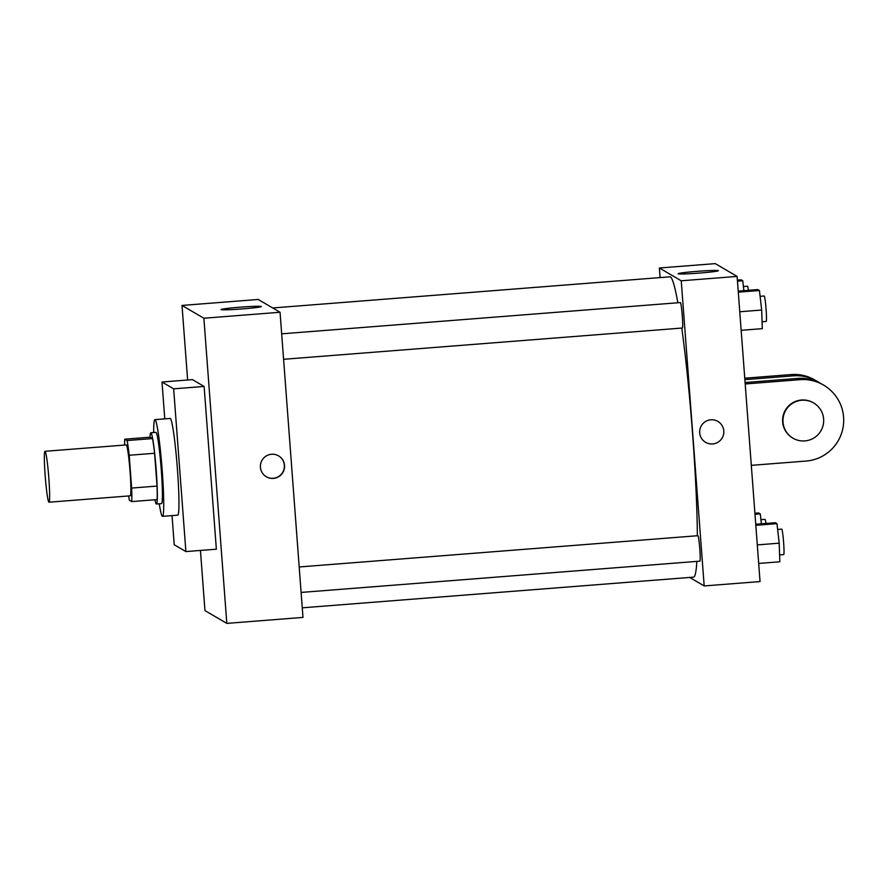 <?xml version="1.0" encoding="UTF-8"?>
<svg xmlns="http://www.w3.org/2000/svg" width="887" height="887" viewBox="0 0 887 887"><rect width="100%" height="100%" fill="white"/><g stroke="black" fill="none" stroke-linecap="round" stroke-linejoin="round"><path stroke-width="1.33" d="M48.807 477.816A25.535 1.73 85.5 0 1 48.985 502.208A25.535 1.73 85.5 0 1 45.259 476.884A25.535 1.73 85.5 0 1 44.993 451.306A25.535 1.73 85.5 0 1 48.807 477.816M44.993 451.306L126.242 444.93A25.535 1.73 85.5 0 1 130.056 471.452A25.535 1.73 85.5 0 1 130.234 495.833L48.985 502.208M124.768 439.176L150.158 437.191L152.509 438.566L127.118 440.551L124.768 439.176A34.781 2.362 85.5 0 0 124.646 445.052M152.509 438.566A34.781 2.362 85.5 0 1 154.582 453.268L157.054 486.076L131.653 488.061A34.781 2.362 85.5 0 1 131.708 501.587L129.358 500.213A34.781 2.362 85.5 0 1 128.637 495.955M131.653 488.061L129.192 455.253A34.781 2.362 85.5 0 0 127.118 440.551M157.054 486.076A34.781 2.362 85.5 0 1 157.099 499.592L131.708 501.587M154.582 453.268L129.192 455.253M154.926 499.769A35.746 2.428 -94.5 0 0 156.312 503.993A35.746 2.428 -94.5 0 0 156.422 504.027A35.746 2.428 -94.5 0 0 156.057 468.203A35.746 2.428 -94.5 0 0 150.834 432.756A35.746 2.428 -94.5 0 0 150.014 437.202M150.834 432.756L155.912 432.357A35.746 2.428 85.5 0 1 161.257 469.489A35.746 2.428 85.5 0 1 161.501 503.628L156.422 504.027M153.695 432.534A48.508 3.293 85.5 0 1 154.915 419.64A48.508 3.293 85.5 0 1 162.166 470.021A48.508 3.293 85.5 0 1 162.498 516.345A48.508 3.293 85.5 0 1 159.283 503.794M154.915 419.64L170.149 418.442A48.508 3.293 85.5 0 1 177.4 468.824A48.508 3.293 85.5 0 1 177.733 515.159L162.498 516.345M164.771 418.864L161.999 382.009L173.652 388.839L185.893 551.581L174.229 544.762L172.045 515.602M161.999 382.009L192.468 379.625L204.121 386.444L173.652 388.839M204.121 386.444L216.361 549.197L185.893 551.581M200.44 550.439L204.964 610.589L226.817 623.384L203.877 318.233L182.012 305.438L187.623 380.002M182.012 305.438L258.195 299.462L280.048 312.257L302.988 617.407L226.817 623.384M273.384 478.403A12.13 12.085 -59.7 0 1 262.053 460.22A12.13 12.085 -59.7 0 1 284.261 469.023A12.13 12.085 -59.7 0 1 273.384 478.403M280.048 312.257L203.877 318.233M239.745 307.212A20.201 0.954 175.7 0 1 261.332 306.536A20.201 0.954 175.7 0 1 241.264 308.998A20.201 0.954 175.7 0 1 221.051 309.563A20.201 0.954 175.7 0 1 239.745 307.212M266.255 476.74A12.13 12.085 120.3 0 0 284.062 468.968A12.13 12.085 120.3 0 0 278.507 455.807M272.719 307.966L670.007 276.811A150.624 10.234 85.5 0 1 677.856 302.766M681.793 328.068A150.624 10.234 85.5 0 1 692.536 433.266A150.624 10.234 85.5 0 1 697.348 535.748M696.849 561.393A150.624 10.234 85.5 0 1 693.567 577.138L302.267 607.817M682.325 328.013A12.762 0.865 -94.5 0 0 682.369 328.024A12.762 0.865 -94.5 0 0 682.236 315.229A12.762 0.865 -94.5 0 0 680.373 302.567L281.667 333.834M299.196 566.97L697.903 535.704A12.762 0.865 85.5 0 1 699.81 548.964A12.762 0.865 85.5 0 1 699.898 561.149A12.762 0.865 85.5 0 1 699.854 561.138M737.108 276.411L760.048 581.562L704.189 585.941L689.654 577.437L704.189 585.941L681.238 280.791L659.385 268.007L660.105 277.587L659.385 268.007L715.244 263.616L737.108 276.411L681.238 280.791L659.385 268.007M741.155 330.308L762.31 328.656L761.667 310.04L759.438 290.515L757.864 289.583L738.217 291.124M761.667 310.04L739.758 311.758M759.438 290.515L738.294 292.167M760.104 296.313L764.173 295.992A12.762 0.865 85.5 0 1 766.08 309.253A12.762 0.865 85.5 0 1 766.168 321.449L762.066 321.77M743.871 290.681L742.741 280.735L741.166 279.815L737.385 280.104M742.741 280.735L737.463 281.146M743.406 286.545L747.464 286.224A12.762 0.865 85.5 0 1 748.428 290.326M758.684 563.445L779.839 561.781L779.196 543.177L776.968 523.64L775.393 522.72L755.746 524.261M779.196 543.177L757.287 544.895M776.968 523.64L755.824 525.304M777.633 529.45L781.702 529.129A12.762 0.865 85.5 0 1 783.609 542.389A12.762 0.865 85.5 0 1 783.698 554.586L779.595 554.896M761.401 523.818L760.27 513.872L758.695 512.941L754.915 513.24M760.27 513.872L754.992 514.283M760.935 519.671L764.993 519.35A12.762 0.865 85.5 0 1 765.958 523.463M712.66 443.955A12.13 12.085 120.3 0 0 717.882 421.414A12.13 12.085 -59.7 0 1 712.66 443.955A12.13 12.085 -59.7 0 1 705.631 442.347A12.13 12.085 120.3 0 0 712.66 443.955M705.631 442.347A12.13 12.085 -59.7 0 1 701.329 425.771A12.13 12.085 -59.7 0 1 717.882 421.414M704.189 585.941L681.238 280.791M696.805 271.367A20.201 0.954 175.7 0 1 718.381 270.69A20.201 0.954 175.7 0 1 698.313 273.163A20.201 0.954 175.7 0 1 678.111 273.728A20.201 0.954 175.7 0 1 696.805 271.367M745.08 382.53L797.712 378.405L799.908 379.68A40.846 40.702 -59.7 0 1 842.65 429.474A40.846 40.702 -59.7 0 1 806.017 461.063L751.311 465.353M823.602 385.124L821.406 383.838A40.846 40.702 120.3 0 0 797.712 378.405M744.758 378.206L791.16 374.569L793.344 375.844L744.869 379.647M793.344 375.844A40.846 40.702 -59.7 0 1 819.189 382.63M793.011 438.211L792.645 438.001A20.423 20.357 -59.7 0 1 785.394 410.093A20.423 20.357 -59.7 0 1 813.279 402.742L813.645 402.964A20.423 20.357 -59.7 0 1 814.1 437.868A20.423 20.357 -59.7 0 1 785.76 410.304A20.423 20.357 -59.7 0 1 813.645 402.964M745.191 383.971L799.908 379.68M791.16 374.569A40.846 40.702 -59.7 0 1 814.854 380.002L817.038 381.277M283.585 359.29L682.369 328.024M699.898 561.149L301.114 592.427"/></g></svg>
